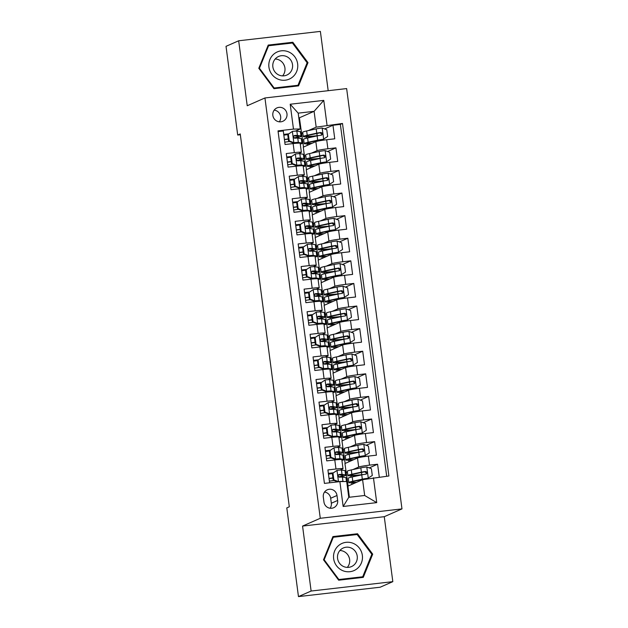 <?xml version="1.0" encoding="UTF-8"?>
<svg xmlns="http://www.w3.org/2000/svg" width="628" height="628" viewBox="0 0 628 628"><rect width="100%" height="100%" fill="white"/><g stroke="black" fill="none" stroke-linecap="round" stroke-linejoin="round"><path stroke-width="0.94" d="M272.842 115.403A7.308 7.096 66.3 0 0 282.851 121.282A7.308 7.096 66.3 0 0 286.972 113.778A7.308 7.096 66.3 0 0 276.964 107.898A7.308 7.096 66.3 0 0 272.842 115.403M279.311 121.832A7.308 7.096 66.3 0 0 274.177 110.136M328.185 90.699L320.374 31.4L238.671 40.781L226.025 46.339L237.698 135.036L240.336 134.737M401.975 508.9L346.64 88.579L264.938 97.96L320.28 518.281L401.975 508.9L384.265 516.687L302.563 526.068L311.119 591.034L392.822 581.661L384.265 516.687M392.822 581.661L380.168 587.219L298.465 596.6L311.119 591.034M278.102 131.55L283.283 130.954L285.073 144.511L293.135 143.584L294.32 152.628A9.137 0.636 -7.5 0 1 301.361 152.321A9.137 0.636 -7.5 0 1 301.126 152.502L298.379 153.711M294.32 152.628L286.258 153.554L288.048 167.111L296.11 166.184L297.295 175.22A9.137 0.636 -7.5 0 1 304.337 174.922A9.137 0.636 -7.5 0 1 304.101 175.102L301.354 176.311M297.295 175.22L289.233 176.146L291.023 189.711L299.085 188.785L300.27 197.82A9.137 0.636 -7.5 0 1 307.312 197.522A9.137 0.636 -7.5 0 1 307.076 197.694L304.329 198.903M300.27 197.82L292.208 198.746L293.998 212.303L302.06 211.377L303.245 220.42A9.137 0.636 -7.5 0 1 310.287 220.114A9.137 0.636 -7.5 0 1 310.051 220.295L307.304 221.503M303.245 220.42L295.184 221.346L296.973 234.903L305.035 233.977L306.221 243.02A9.137 0.636 -7.5 0 1 313.262 242.714A9.137 0.636 -7.5 0 1 313.027 242.895L310.279 244.104M306.221 243.02L298.159 243.939L299.949 257.504L308.003 256.577L309.196 265.613A9.137 0.636 -7.5 0 1 316.229 265.314A9.137 0.636 -7.5 0 1 316.002 265.495L313.254 266.696M309.196 265.613L301.134 266.539L302.924 280.096L310.978 279.177L312.171 288.213A9.137 0.636 -7.5 0 1 319.205 287.907A9.137 0.636 -7.5 0 1 318.977 288.087L316.229 289.296M312.171 288.213L304.109 289.139L305.899 302.696L313.953 301.77L315.146 310.813A9.137 0.636 -7.5 0 1 322.18 310.507A9.137 0.636 -7.5 0 1 321.952 310.687L319.205 311.896M315.146 310.813L307.084 311.739L308.874 325.296L316.928 324.37L318.121 333.405A9.137 0.636 -7.5 0 1 325.155 333.107A9.137 0.636 -7.5 0 1 324.927 333.287L322.18 334.496M318.121 333.405L310.059 334.332L311.849 347.896L319.903 346.97L321.096 356.005A9.137 0.636 -7.5 0 1 328.13 355.707A9.137 0.636 -7.5 0 1 327.902 355.88L325.155 357.089M321.096 356.005L313.034 356.932L314.824 370.489L322.878 369.562L324.072 378.606A9.137 0.636 -7.5 0 1 331.105 378.299A9.137 0.636 -7.5 0 1 330.877 378.48L328.13 379.689M324.072 378.606L316.01 379.532L317.799 393.089L325.854 392.162L327.047 401.206A9.137 0.636 -7.5 0 1 334.08 400.899A9.137 0.636 -7.5 0 1 333.853 401.08L331.105 402.289M327.047 401.206L318.985 402.124L320.775 415.689L328.829 414.763L330.022 423.798A9.137 0.636 -7.5 0 1 337.055 423.5A9.137 0.636 -7.5 0 1 336.828 423.68L334.08 424.881M330.022 423.798L321.96 424.724L323.75 438.281L331.804 437.363L332.997 446.398A9.137 0.636 -7.5 0 1 340.031 446.092A9.137 0.636 -7.5 0 1 339.803 446.273L337.055 447.481M332.997 446.398L324.935 447.324L326.725 460.881L334.779 459.955A9.137 0.636 -7.5 0 1 341.82 459.657L343.006 468.692A9.137 0.636 -7.5 0 1 342.778 468.873L340.031 470.082M379.288 477.099L377.593 464.218L369.233 467.891M348.124 486.033L344.937 463.527L357.489 458.008A9.137 0.636 -7.5 0 1 368.346 456.101L376.408 455.182L374.618 441.617L366.257 445.299M345.149 463.433L341.962 440.927L354.514 435.408A9.137 0.636 172.5 0 1 365.37 433.508L373.432 432.582L371.643 419.025L363.282 422.699M342.174 440.832L338.987 418.334L351.539 412.816A9.137 0.636 172.5 0 1 362.395 410.908L370.457 409.982L368.667 396.425L360.307 400.099M339.199 418.24L336.011 395.734L348.564 390.216A9.137 0.636 172.5 0 1 359.42 388.308L367.482 387.382L365.692 373.825L357.332 377.507M336.223 395.64L333.036 373.134L345.588 367.615A9.137 0.636 172.5 0 1 356.445 365.716L364.507 364.79L362.717 351.225L354.357 354.906M333.248 373.04L330.061 350.534L342.613 345.015A9.137 0.636 172.5 0 1 353.47 343.116L361.532 342.189L359.742 328.632L351.382 332.306M330.273 350.448L327.086 327.942L339.638 322.423A9.137 0.636 172.5 0 1 350.495 320.516L358.557 319.589L356.767 306.032L348.407 309.706M327.298 327.847L324.111 305.341L336.663 299.823A9.137 0.636 172.5 0 1 347.519 297.915L355.581 296.997L353.792 283.432L345.431 287.114M324.323 305.247L321.136 282.741L333.688 277.223A9.137 0.636 172.5 0 1 344.544 275.323L352.606 274.397L350.817 260.84L342.456 264.514M321.348 282.647L318.161 260.149L330.713 254.63A9.137 0.636 172.5 0 1 341.569 252.723L349.631 251.797L347.841 238.24L339.481 241.913M318.372 260.055L315.185 237.549L327.738 232.03A9.137 0.636 172.5 0 1 338.594 230.123L346.656 229.196L344.866 215.639L336.506 219.321M315.397 237.455L312.21 214.949L324.762 209.43A9.137 0.636 172.5 0 1 335.619 207.53L343.681 206.604L341.891 193.047L333.531 196.721M312.422 214.855L309.235 192.349L321.787 186.83A9.137 0.636 172.5 0 1 332.644 184.93L340.706 184.004L338.916 170.447L330.556 174.121M309.447 192.262L306.26 169.756L318.812 164.238A9.137 0.636 172.5 0 1 329.669 162.33L337.731 161.404L335.941 147.847L327.581 151.521M298.465 596.6L286.792 507.903L289.32 506.788L240.234 133.929L237.698 135.036M337.652 500.453L337.001 495.484A7.081 6.869 66.3 0 0 327.306 489.785A7.081 6.869 66.3 0 0 323.31 497.054L323.962 502.031A7.081 6.869 66.3 0 0 333.664 507.722A7.081 6.869 66.3 0 0 337.652 500.453L331.333 503.24L330.673 498.263A7.081 6.869 66.3 0 0 324.527 492.054M300.278 128.968L293.472 129.093L278.016 130.867L324.425 483.395L339.881 481.621L346.687 481.495L348.776 497.313L364.672 495.492L362.591 479.674L388.905 475.993L342.496 123.465L316.174 127.146L314.094 111.329L298.198 113.15L300.278 128.968L295.403 131.111M293.472 129.093L290.199 104.232L323.765 100.386L327.039 125.239M373.448 477.767L376.721 502.628L343.155 506.474L339.881 481.621M306.472 169.662L304.478 156.191L305.765 155.626M311.307 153.193L317.03 150.673A9.137 0.636 -7.5 0 1 327.887 148.773L335.941 147.847M304.478 156.191L303.285 147.156L315.837 141.638L317.03 150.673M307.453 178.792L308.74 178.226M314.283 175.793L320.005 173.273A9.137 0.636 -7.5 0 1 330.862 171.373L338.916 170.447M310.428 201.392L311.716 200.827M317.258 198.385L322.98 195.873A9.137 0.636 -7.5 0 1 333.837 193.966L341.891 193.047M313.403 223.992L314.691 223.427M320.233 220.985L325.956 218.473A9.137 0.636 -7.5 0 1 336.812 216.566L344.866 215.639M316.379 246.584L317.666 246.019M323.208 243.586L328.931 241.066A9.137 0.636 -7.5 0 1 339.787 239.166L347.841 238.24M319.354 269.184L320.641 268.619M326.183 266.186L331.906 263.666A9.137 0.636 -7.5 0 1 342.762 261.758L350.817 260.84M322.329 291.784L323.616 291.219M329.158 288.778L334.881 286.266A9.137 0.636 -7.5 0 1 345.738 284.358L353.792 283.432M325.304 314.377L326.591 313.812M332.134 311.378L337.856 308.858A9.137 0.636 -7.5 0 1 348.713 306.959L356.767 306.032M328.279 336.977L329.567 336.412M335.109 333.978L340.831 331.458A9.137 0.636 -7.5 0 1 351.688 329.559L359.742 328.632M331.254 359.577L332.542 359.012M338.084 356.571L343.806 354.059A9.137 0.636 -7.5 0 1 354.663 352.151L362.717 351.225M334.229 382.177L335.517 381.612M341.059 379.171L346.782 376.659A9.137 0.636 -7.5 0 1 357.638 374.751L365.692 373.825M337.205 404.77L338.492 404.204M344.034 401.771L349.757 399.251A9.137 0.636 -7.5 0 1 360.613 397.351L368.667 396.425M340.18 427.37L341.467 426.805M347.009 424.371L352.732 421.851A9.137 0.636 -7.5 0 1 363.588 419.944L371.643 419.025M343.155 449.97L344.442 449.405M349.984 446.963L355.707 444.451A9.137 0.636 -7.5 0 1 366.564 442.544L374.618 441.617M346.13 472.562L347.417 471.997M352.96 469.563L358.682 467.044A9.137 0.636 -7.5 0 1 369.539 465.144L377.593 464.218M386.691 476.244L340.368 124.399L332.966 125.247L324.605 128.928M315.837 141.638A9.137 0.636 172.5 0 1 326.693 139.73L334.755 138.812L332.966 125.247M329.606 482.799L327.91 469.925L335.972 468.998A9.137 0.636 -7.5 0 1 343.006 468.692M349.38 497.243L347.912 486.127L362.591 479.674M238.671 40.781L247.228 105.747L264.938 97.96M302.563 526.068L320.28 518.281M303.497 147.062L299.423 117.781L314.094 111.329L323.765 100.386M299.423 117.781L298.818 117.852M301.503 133.599L302.79 133.034M308.332 130.593L316.174 127.146M333.185 472.821L328.365 473.371M347.425 472.068L346.35 472.539M351.923 484.361L351.719 482.822M350.981 477.209L350.793 475.82M330.21 450.221L325.39 450.771M344.45 449.467L343.375 449.946M348.948 461.761L348.744 460.23M348.006 454.609L347.818 453.22M341.475 426.875L340.4 427.346M345.973 439.168L345.769 437.63M345.031 432.017L344.843 430.62M340.031 446.092L338.845 437.057A9.137 0.636 172.5 0 0 331.804 437.363M327.235 427.621L322.415 428.178M338.5 404.275L337.424 404.746M342.998 416.568L342.794 415.03M342.056 409.417L341.868 408.027M337.055 423.5L335.87 414.456A9.137 0.636 172.5 0 0 328.829 414.763M324.26 405.029L319.44 405.578M335.525 381.675L334.449 382.146M340.023 393.968L339.819 392.429M339.081 386.817L338.892 385.427M334.08 400.899L332.895 391.864A9.137 0.636 172.5 0 0 325.854 392.162M321.285 382.428L316.465 382.978M332.55 359.083L331.474 359.554M337.048 371.376L336.844 369.837M336.106 364.224L335.917 362.827M331.105 378.299L329.92 369.264A9.137 0.636 172.5 0 0 322.878 369.562M318.31 359.828L313.49 360.386M329.574 336.482L328.499 336.953M334.072 348.776L333.868 347.237M333.13 341.624L332.942 340.235M328.13 355.707L326.945 346.664A9.137 0.636 172.5 0 0 319.903 346.97M315.334 337.228L310.515 337.786M326.599 313.882L325.524 314.353M331.097 326.175L330.893 324.637M330.155 319.024L329.967 317.635M325.155 333.107L323.969 324.064A9.137 0.636 172.5 0 0 316.928 324.37M312.359 314.636L307.539 315.185M323.624 291.282L322.549 291.761M328.122 303.583L327.918 302.044M327.18 296.424L326.992 295.034M322.18 310.507L320.994 301.471A9.137 0.636 172.5 0 0 313.953 301.77M309.384 292.036L304.564 292.585M320.649 268.69L319.574 269.161M325.147 280.983L324.943 279.444M324.205 273.832L324.017 272.434M319.205 287.907L318.019 278.871A9.137 0.636 172.5 0 0 310.978 279.177M306.409 269.436L301.589 269.993M317.674 246.09L316.598 246.561M322.172 258.383L321.968 256.844M321.23 251.231L321.041 249.842M316.229 265.314L315.044 256.271A9.137 0.636 172.5 0 0 308.003 256.577M303.434 246.843L298.614 247.393M314.699 223.489L313.623 223.961M319.197 235.783L318.993 234.244M318.255 228.631L318.066 227.242M313.262 242.714L312.069 233.679A9.137 0.636 172.5 0 0 305.035 233.977M300.459 224.243L295.639 224.793M311.724 200.897L310.648 201.368M316.222 213.19L316.017 211.652M315.28 206.039L315.091 204.642M310.287 220.114L309.094 211.079A9.137 0.636 172.5 0 0 302.06 211.377M297.484 201.643L292.664 202.2M308.748 178.297L307.673 178.768M313.246 190.59L313.042 189.052M312.304 183.439L312.124 182.049M307.312 197.522L306.119 188.478A9.137 0.636 172.5 0 0 299.085 188.785M294.508 179.043L289.689 179.6M305.773 155.697L304.698 156.168M310.271 167.99L310.067 166.451M309.329 160.839L309.149 159.449M304.337 174.922L303.143 165.878A9.137 0.636 172.5 0 0 296.11 166.184M291.533 156.451L286.713 157M302.798 133.097L301.723 133.576M307.296 145.398L307.092 143.859M306.354 138.238L306.174 136.849M340.368 124.399L342.496 123.465M301.361 152.321L300.168 143.286A9.137 0.636 172.5 0 0 293.135 143.584M288.558 133.85L283.738 134.4M348.776 497.313L343.155 506.474M364.672 495.492L376.721 502.628M290.199 104.232L298.198 113.15M330.108 508.24A7.081 6.869 66.3 0 0 331.333 503.24M372.702 554.147L357.528 533.753L332.926 536.579L323.499 559.791L338.673 580.194L363.274 577.368L372.702 554.147L371.713 554.579M268.219 45.075L258.791 68.287L273.957 88.689L298.567 85.863L307.995 62.643L292.821 42.249L268.219 45.075M357.528 533.753L355.409 534.687L332.636 537.301M290.717 43.206L267.928 45.797M290.701 43.183L292.821 42.249M307.006 63.075L307.995 62.643M332.973 473.112L337.095 470.341L332.973 473.112L333.868 479.886L338.586 481.645A6.052 0.424 -7.5 0 1 342.959 481.378L344.018 481.543M338.586 481.645L338.194 481.817M346.758 481.99A17.482 1.217 -7.5 0 1 347.025 482.155A17.482 1.217 -7.5 0 1 346.805 482.39M337.095 470.341A6.052 0.424 -7.5 0 1 341.475 470.082L345.039 470.639A17.482 1.217 -7.5 0 1 345.541 470.859L346.106 475.153A17.482 1.217 172.5 0 0 345.604 474.933L342.04 474.375A6.052 0.424 172.5 0 0 339.253 474.478L338.908 474.564M332.345 473.575A14.507 1.013 -7.5 0 1 328.468 474.124M332.322 473.402L333.209 480.177L333.868 479.886M337.746 481.864L333.209 480.177M338.594 474.76L339.253 474.478C337.754 475.537 337.872 476.44 339.615 477.186A6.052 0.424 -7.5 0 1 342.393 477.084L345.965 477.649A17.482 1.217 -7.5 0 1 346.46 477.861L347.025 482.155M329.056 478.622A17.482 1.217 172.5 0 0 332.934 478.081M339.002 477.084A17.482 1.217 172.5 0 0 346.106 475.153M329.386 481.127A14.507 1.013 172.5 0 0 333.986 480.467M338.563 474.792L342.747 475.357A14.507 1.013 -7.5 0 1 343.155 475.537A14.507 1.013 -7.5 0 1 338.673 476.872M332.911 477.869A14.507 1.013 -7.5 0 1 329.033 478.418M356.704 482.257A14.507 1.013 172.5 0 1 351.743 482.147A14.507 1.013 172.5 0 1 355.048 481.056L367.513 478.536L372.294 475.482L371.399 468.7L366.681 466.949A6.052 0.424 172.5 0 0 360.825 467.86L351.288 469.925A17.482 1.217 172.5 0 0 347.315 471.236L347.881 475.529A17.482 1.217 172.5 0 0 361.069 474.98L361.343 474.956M368.173 478.246A6.052 0.424 172.5 0 0 362.317 479.156L352.779 481.221A17.482 1.217 172.5 0 0 348.799 482.54A17.482 1.217 172.5 0 0 355.974 482.579M361.477 472.46L361.775 474.69A7.198 0.502 -7.5 0 1 363.8 474.485M348.799 482.54L348.234 478.246A17.482 1.217 -7.5 0 1 352.214 476.927L361.752 474.862A6.052 0.424 -7.5 0 1 365.889 474.171C367.553 473.033 367.435 472.13 365.535 471.455A6.052 0.424 172.5 0 0 361.39 472.154L351.853 474.219A17.482 1.217 172.5 0 0 347.881 475.529M361.775 474.69A14.507 1.013 -7.5 0 1 350.824 475.145A14.507 1.013 -7.5 0 1 354.121 474.054L364.805 471.777L366.43 473.292M365.889 474.171L366.289 474.054M333.649 558.661A14.852 14.413 66.3 0 0 349.929 571.7A14.852 14.413 66.3 0 0 362.348 555.364A14.852 14.413 66.3 0 0 346.067 542.325A14.852 14.413 66.3 0 0 333.649 558.661M337.574 558.41A10.166 9.867 66.3 0 0 351.492 566.589A10.166 9.867 66.3 0 0 357.23 556.149A10.166 9.867 66.3 0 0 343.304 547.969A10.166 9.867 66.3 0 0 337.574 558.41M339.889 550.505A10.166 9.867 -113.7 0 1 347.315 567.39M357.136 534.514L371.839 554.281L362.701 576.779L338.861 579.511L324.158 559.752L333.295 537.254L357.136 534.514M360.684 577.666L362.701 576.779M338.335 579.746L338.861 579.511M323.632 559.98L324.158 559.752M332.51 537.599L333.295 537.254M347.967 555.066A14.279 13.855 -113.7 0 1 349.411 558.355M283.259 63.561A14.279 13.855 -113.7 0 1 284.704 66.851M277.788 79.057A14.852 14.413 66.3 0 0 296.691 71.427A14.852 14.413 66.3 0 0 288.794 51.967A14.852 14.413 66.3 0 0 269.891 59.597A14.852 14.413 66.3 0 0 277.788 79.057M278.926 75.046A10.166 9.867 66.3 0 0 292.609 65.814A10.166 9.867 66.3 0 0 278.596 56.465A10.166 9.867 66.3 0 0 278.926 75.046M275.182 59.001A10.166 9.867 -113.7 0 1 282.608 75.886M268.588 45.75L292.428 43.01L307.131 62.776L297.994 85.275L274.153 88.006L259.45 68.248L268.588 45.75L267.803 46.095M295.976 86.162L297.994 85.275M273.627 88.242L274.153 88.006M258.924 68.476L259.45 68.248M330.006 450.512L334.12 447.748L330.006 450.512L330.893 457.294L335.611 459.044A6.052 0.424 -7.5 0 1 339.991 458.778L343.555 459.343A17.482 1.217 -7.5 0 1 344.05 459.555A17.482 1.217 -7.5 0 1 341.922 460.434M335.611 459.044L339.293 459.547M334.12 447.748A6.052 0.424 -7.5 0 1 338.5 447.481L342.064 448.047A17.482 1.217 -7.5 0 1 342.566 448.259L343.131 452.553A17.482 1.217 172.5 0 0 342.629 452.341L339.065 451.775A6.052 0.424 172.5 0 0 336.278 451.877L335.933 451.964M329.37 450.975A14.507 1.013 -7.5 0 1 325.492 451.524M329.347 450.802L330.234 457.577L330.893 457.294M334.952 459.335L330.234 457.577M335.619 452.168L336.278 451.877C334.779 452.937 334.897 453.84 336.639 454.586A6.052 0.424 -7.5 0 1 339.418 454.491L342.99 455.049A17.482 1.217 -7.5 0 1 343.485 455.261L344.05 459.555M326.081 456.022A17.482 1.217 172.5 0 0 329.959 455.481M336.027 454.484A17.482 1.217 172.5 0 0 343.131 452.553M326.411 458.526A14.507 1.013 172.5 0 0 331.011 457.867M335.588 452.191L339.772 452.764A14.507 1.013 -7.5 0 1 340.18 452.937A14.507 1.013 -7.5 0 1 335.697 454.28M329.936 455.269A14.507 1.013 -7.5 0 1 326.058 455.818M327.031 427.911L331.144 425.148L327.031 427.911L327.918 434.694L332.636 436.444A6.052 0.424 -7.5 0 1 337.016 436.185L340.58 436.743A17.482 1.217 -7.5 0 1 341.075 436.962A17.482 1.217 -7.5 0 1 338.947 437.842M332.636 436.444L336.318 436.947M331.144 425.148A6.052 0.424 -7.5 0 1 335.525 424.881L339.089 425.446A17.482 1.217 -7.5 0 1 339.591 425.658L340.156 429.952A17.482 1.217 172.5 0 0 339.654 429.74L336.09 429.175A6.052 0.424 172.5 0 0 333.303 429.277L332.958 429.371M326.395 428.375A14.507 1.013 -7.5 0 1 322.517 428.924M326.372 428.202L327.259 434.984L327.918 434.694M331.976 436.735L327.259 434.984M332.644 429.568L333.303 429.277C331.804 430.337 331.922 431.24 333.664 431.993A6.052 0.424 -7.5 0 1 336.451 431.891L340.015 432.449A17.482 1.217 -7.5 0 1 340.509 432.668L341.075 436.962M323.106 433.422A17.482 1.217 172.5 0 0 326.984 432.88M333.052 431.883A17.482 1.217 172.5 0 0 340.156 429.952M323.436 435.934A14.507 1.013 172.5 0 0 328.036 435.267M332.612 429.599L336.796 430.164A14.507 1.013 -7.5 0 1 337.205 430.345A14.507 1.013 -7.5 0 1 332.722 431.679M326.96 432.668A14.507 1.013 -7.5 0 1 323.082 433.218M324.056 405.319L328.169 402.548L324.056 405.319L324.943 412.094L329.661 413.852A6.052 0.424 -7.5 0 1 334.041 413.585L337.605 414.15A17.482 1.217 -7.5 0 1 338.099 414.362A17.482 1.217 -7.5 0 1 335.972 415.241M329.661 413.852L333.342 414.354M328.169 402.548A6.052 0.424 -7.5 0 1 332.55 402.289L336.113 402.846A17.482 1.217 -7.5 0 1 336.616 403.066L337.181 407.36A17.482 1.217 172.5 0 0 336.679 407.14L333.115 406.583A6.052 0.424 172.5 0 0 330.328 406.677L329.983 406.771M323.42 405.774A14.507 1.013 -7.5 0 1 319.542 406.332M323.396 405.602L324.284 412.384L324.943 412.094M329.001 414.135L324.284 412.384M329.669 406.968L330.328 406.677C328.829 407.745 328.946 408.647 330.689 409.393A6.052 0.424 -7.5 0 1 333.476 409.291L337.04 409.856A17.482 1.217 -7.5 0 1 337.534 410.068L338.099 414.362M320.131 410.83A17.482 1.217 172.5 0 0 324.009 410.28M330.077 409.291A17.482 1.217 172.5 0 0 337.181 407.36M320.461 413.334A14.507 1.013 172.5 0 0 325.061 412.675M329.637 406.999L333.821 407.564A14.507 1.013 -7.5 0 1 334.229 407.745A14.507 1.013 -7.5 0 1 329.747 409.079M323.985 410.068A14.507 1.013 -7.5 0 1 320.107 410.626M321.081 382.719L325.194 379.948L321.081 382.719L321.968 389.493L326.686 391.252A6.052 0.424 -7.5 0 1 331.066 390.985L334.63 391.55A17.482 1.217 -7.5 0 1 335.124 391.762A17.482 1.217 -7.5 0 1 332.997 392.641M326.686 391.252L330.367 391.754M325.194 379.948A6.052 0.424 -7.5 0 1 329.574 379.689L333.138 380.246A17.482 1.217 -7.5 0 1 333.641 380.466L334.206 384.76A17.482 1.217 172.5 0 0 333.704 384.54L330.14 383.983A6.052 0.424 172.5 0 0 327.353 384.085L327.007 384.171M320.445 383.182A14.507 1.013 -7.5 0 1 316.567 383.732M320.421 383.009L321.308 389.784L321.968 389.493M326.026 391.542L321.308 389.784M326.693 384.375L327.353 384.085C325.854 385.145 325.971 386.047 327.714 386.793A6.052 0.424 -7.5 0 1 330.501 386.691L334.065 387.256A17.482 1.217 -7.5 0 1 334.559 387.468L335.124 391.762M317.156 388.23A17.482 1.217 172.5 0 0 321.034 387.688M327.102 386.691A17.482 1.217 172.5 0 0 334.206 384.76M317.485 390.734A14.507 1.013 172.5 0 0 322.086 390.074M326.662 384.399L330.846 384.964A14.507 1.013 -7.5 0 1 331.254 385.145A14.507 1.013 -7.5 0 1 326.772 386.479M321.01 387.476A14.507 1.013 -7.5 0 1 317.132 388.026M353.729 459.665A14.507 1.013 172.5 0 1 348.768 459.555A14.507 1.013 172.5 0 1 352.072 458.464L364.538 455.936L369.319 452.882L368.424 446.1L363.706 444.349A6.052 0.424 172.5 0 0 357.85 445.26L348.312 447.324A17.482 1.217 172.5 0 0 344.34 448.643L344.905 452.937A17.482 1.217 172.5 0 0 358.093 452.388L358.368 452.356M365.198 455.645A6.052 0.424 172.5 0 0 359.342 456.556L349.804 458.628A17.482 1.217 172.5 0 0 345.824 459.939A17.482 1.217 172.5 0 0 352.999 459.979M358.502 449.86L358.8 452.089A7.198 0.502 -7.5 0 1 360.825 451.885M345.824 459.939L345.259 455.645A17.482 1.217 -7.5 0 1 349.239 454.334L358.776 452.27A6.052 0.424 -7.5 0 1 362.913 451.571C364.578 450.433 364.46 449.53 362.56 448.863A6.052 0.424 172.5 0 0 358.415 449.554L348.878 451.618A17.482 1.217 172.5 0 0 344.905 452.937M358.8 452.089A14.507 1.013 -7.5 0 1 347.849 452.545A14.507 1.013 -7.5 0 1 351.146 451.454L361.83 449.177L363.455 450.692M362.913 451.571L363.314 451.461M350.754 437.064A14.507 1.013 172.5 0 1 345.793 436.955A14.507 1.013 172.5 0 1 349.097 435.863L361.563 433.336L366.344 430.282L365.449 423.5L360.731 421.749A6.052 0.424 172.5 0 0 354.875 422.66L345.337 424.732A17.482 1.217 172.5 0 0 341.365 426.043L341.93 430.337A17.482 1.217 172.5 0 0 355.118 429.788L355.393 429.756M362.223 433.053A6.052 0.424 172.5 0 0 356.366 433.964L346.829 436.028A17.482 1.217 172.5 0 0 342.849 437.339A17.482 1.217 172.5 0 0 350.024 437.386M355.526 427.268L355.825 429.489A7.198 0.502 -7.5 0 1 357.85 429.285M342.849 437.339L342.284 433.045A17.482 1.217 -7.5 0 1 346.264 431.734L355.801 429.67A6.052 0.424 -7.5 0 1 359.938 428.971C361.602 427.841 361.485 426.938 359.585 426.263A6.052 0.424 172.5 0 0 355.44 426.954L345.902 429.018A17.482 1.217 172.5 0 0 341.93 430.337M355.825 429.489A14.507 1.013 -7.5 0 1 344.874 429.945A14.507 1.013 -7.5 0 1 348.171 428.861L358.855 426.585L360.48 428.092M359.938 428.971L360.339 428.861M347.779 414.464A14.507 1.013 172.5 0 1 342.817 414.354A14.507 1.013 172.5 0 1 346.122 413.263L358.588 410.743L363.369 407.682L362.474 400.907L357.756 399.149A6.052 0.424 172.5 0 0 351.9 400.067L342.362 402.132A17.482 1.217 172.5 0 0 338.39 403.443L338.955 407.737A17.482 1.217 172.5 0 0 352.143 407.187L352.418 407.156M359.247 410.453A6.052 0.424 172.5 0 0 353.391 411.364L343.854 413.428A17.482 1.217 172.5 0 0 339.874 414.747A17.482 1.217 172.5 0 0 347.049 414.786M352.551 404.668L352.85 406.897A7.198 0.502 -7.5 0 1 354.875 406.693M339.874 414.747L339.308 410.453A17.482 1.217 -7.5 0 1 343.288 409.134L352.826 407.07A6.052 0.424 -7.5 0 1 356.963 406.379C358.627 405.241 358.51 404.338 356.61 403.663A6.052 0.424 172.5 0 0 352.465 404.361L342.927 406.426A17.482 1.217 172.5 0 0 338.955 407.737M352.85 406.897A14.507 1.013 -7.5 0 1 341.899 407.352A14.507 1.013 -7.5 0 1 345.196 406.261L355.88 403.985L357.505 405.492M356.963 406.379L357.363 406.261M344.803 391.864A14.507 1.013 172.5 0 1 339.842 391.754A14.507 1.013 172.5 0 1 343.147 390.671L355.613 388.143L360.394 385.09L359.499 378.307L354.781 376.557A6.052 0.424 172.5 0 0 348.925 377.467L339.387 379.532A17.482 1.217 172.5 0 0 335.415 380.843L335.98 385.137A17.482 1.217 172.5 0 0 349.168 384.587L349.443 384.564M356.272 387.853A6.052 0.424 172.5 0 0 350.416 388.763L340.878 390.828A17.482 1.217 172.5 0 0 336.898 392.147A17.482 1.217 172.5 0 0 344.073 392.186M349.576 382.067L349.875 384.297A7.198 0.502 -7.5 0 1 351.9 384.093M336.898 392.147L336.333 387.853A17.482 1.217 -7.5 0 1 340.313 386.542L349.851 384.469A6.052 0.424 -7.5 0 1 353.988 383.779C355.652 382.64 355.534 381.738 353.635 381.063A6.052 0.424 172.5 0 0 349.49 381.761L339.952 383.826A17.482 1.217 172.5 0 0 335.98 385.137M349.875 384.297A14.507 1.013 -7.5 0 1 338.924 384.752A14.507 1.013 -7.5 0 1 342.221 383.661L352.905 381.384L354.53 382.899M353.988 383.779L354.388 383.669M318.106 360.119L322.219 357.356L318.106 360.119L318.993 366.901L323.71 368.652A6.052 0.424 -7.5 0 1 328.091 368.393L331.655 368.95A17.482 1.217 -7.5 0 1 332.149 369.17A17.482 1.217 -7.5 0 1 330.022 370.049M323.71 368.652L327.392 369.154M322.219 357.356A6.052 0.424 -7.5 0 1 326.599 357.089L330.163 357.654A17.482 1.217 -7.5 0 1 330.666 357.866L331.231 362.16A17.482 1.217 172.5 0 0 330.728 361.948L327.164 361.383A6.052 0.424 172.5 0 0 324.378 361.485L324.032 361.571M317.47 360.582A14.507 1.013 -7.5 0 1 313.592 361.131M317.446 360.409L318.333 367.192L318.993 366.901M323.051 368.942L318.333 367.192M323.718 361.775L324.378 361.485C322.878 362.544 322.996 363.447 324.739 364.193A6.052 0.424 -7.5 0 1 327.526 364.099L331.089 364.656A17.482 1.217 -7.5 0 1 331.584 364.876L332.149 369.17M314.181 365.629A17.482 1.217 172.5 0 0 318.058 365.088M324.127 364.091A17.482 1.217 172.5 0 0 331.231 362.16M314.51 368.141A14.507 1.013 172.5 0 0 319.11 367.474M323.687 361.806L327.871 362.372A14.507 1.013 -7.5 0 1 328.279 362.552A14.507 1.013 -7.5 0 1 323.797 363.887M318.035 364.876A14.507 1.013 -7.5 0 1 314.157 365.425M341.828 369.272A14.507 1.013 172.5 0 1 336.867 369.162A14.507 1.013 172.5 0 1 340.172 368.071L352.638 365.543L357.418 362.489L356.523 355.707L351.806 353.957A6.052 0.424 172.5 0 0 345.95 354.867L336.412 356.932A17.482 1.217 172.5 0 0 332.44 358.25L333.005 362.544A17.482 1.217 172.5 0 0 346.193 361.995L346.468 361.964M353.297 365.253A6.052 0.424 172.5 0 0 347.441 366.171L337.903 368.236A17.482 1.217 172.5 0 0 333.923 369.547A17.482 1.217 172.5 0 0 341.098 369.586M346.601 359.467L346.899 361.697A7.198 0.502 -7.5 0 1 348.925 361.493M333.923 369.547L333.358 365.253A17.482 1.217 -7.5 0 1 337.338 363.942L346.876 361.877A6.052 0.424 -7.5 0 1 351.013 361.179C352.677 360.048 352.559 359.137 350.659 358.47A6.052 0.424 172.5 0 0 346.515 359.161L336.977 361.226A17.482 1.217 172.5 0 0 333.005 362.544M346.899 361.697A14.507 1.013 -7.5 0 1 335.949 362.152A14.507 1.013 -7.5 0 1 339.246 361.061L349.929 358.792L351.554 360.299M351.013 361.179L351.413 361.069M315.13 337.519L319.244 334.755L315.13 337.519L316.017 344.301L320.735 346.052A6.052 0.424 -7.5 0 1 325.116 345.793L328.68 346.35A17.482 1.217 -7.5 0 1 329.174 346.57A17.482 1.217 -7.5 0 1 327.047 347.449M320.735 346.052L324.417 346.554M319.244 334.755A6.052 0.424 -7.5 0 1 323.624 334.496L327.188 335.054A17.482 1.217 -7.5 0 1 327.69 335.274L328.256 339.56A17.482 1.217 172.5 0 0 327.753 339.348L324.189 338.782A6.052 0.424 172.5 0 0 321.403 338.885L321.057 338.979M314.495 337.982A14.507 1.013 -7.5 0 1 310.617 338.531M314.471 337.809L315.358 344.591L316.017 344.301M320.076 346.342L315.358 344.591M320.743 339.175L321.403 338.885C319.903 339.944 320.021 340.855 321.764 341.601A6.052 0.424 -7.5 0 1 324.55 341.499L328.114 342.056A17.482 1.217 -7.5 0 1 328.609 342.276L329.174 346.57M311.205 343.037A17.482 1.217 172.5 0 0 315.083 342.488M321.151 341.491A17.482 1.217 172.5 0 0 328.256 339.56M311.535 345.541A14.507 1.013 172.5 0 0 316.135 344.882M320.712 339.206L324.896 339.772A14.507 1.013 -7.5 0 1 325.304 339.952A14.507 1.013 -7.5 0 1 320.822 341.287M315.06 342.276A14.507 1.013 -7.5 0 1 311.182 342.825M338.853 346.672A14.507 1.013 172.5 0 1 333.892 346.562A14.507 1.013 172.5 0 1 337.197 345.471L349.663 342.951L354.443 339.889L353.548 333.115L348.83 331.356A6.052 0.424 172.5 0 0 342.974 332.275L333.437 334.339A17.482 1.217 172.5 0 0 329.464 335.65L330.03 339.944A17.482 1.217 172.5 0 0 343.218 339.395L343.492 339.363M350.322 342.66A6.052 0.424 172.5 0 0 344.466 343.571L334.928 345.636A17.482 1.217 172.5 0 0 330.948 346.946A17.482 1.217 172.5 0 0 338.123 346.994M343.626 336.875L343.924 339.104A7.198 0.502 -7.5 0 1 345.95 338.892M330.948 346.946L330.383 342.653A17.482 1.217 -7.5 0 1 334.363 341.342L343.901 339.277A6.052 0.424 -7.5 0 1 348.038 338.578C349.702 337.448 349.584 336.545 347.684 335.87A6.052 0.424 172.5 0 0 343.54 336.561L334.002 338.633A17.482 1.217 172.5 0 0 330.03 339.944M343.924 339.104A14.507 1.013 -7.5 0 1 332.973 339.56A14.507 1.013 -7.5 0 1 336.27 338.468L346.954 336.192L348.579 337.699M348.038 338.578L348.438 338.468M312.155 314.926L316.269 312.155L312.155 314.926L313.042 321.701L317.76 323.459A6.052 0.424 -7.5 0 1 322.14 323.192L325.704 323.758A17.482 1.217 -7.5 0 1 326.199 323.969A17.482 1.217 -7.5 0 1 324.072 324.849M317.76 323.459L321.442 323.962M316.269 312.155A6.052 0.424 -7.5 0 1 320.649 311.896L324.213 312.454A17.482 1.217 -7.5 0 1 324.715 312.673L325.28 316.967A17.482 1.217 172.5 0 0 324.778 316.748L321.214 316.19A6.052 0.424 172.5 0 0 318.427 316.292L318.082 316.379M311.519 315.389A14.507 1.013 -7.5 0 1 307.642 315.939M311.496 315.217L312.383 321.991L313.042 321.701M317.101 323.75L312.383 321.991M317.768 316.575L318.427 316.292C316.928 317.352 317.046 318.255 318.789 319A6.052 0.424 -7.5 0 1 321.575 318.898L325.139 319.464A17.482 1.217 -7.5 0 1 325.634 319.676L326.199 323.969M308.23 320.437A17.482 1.217 172.5 0 0 312.108 319.895M318.176 318.898A17.482 1.217 172.5 0 0 325.28 316.967M308.56 322.941A14.507 1.013 172.5 0 0 313.16 322.282M317.737 316.606L321.921 317.171A14.507 1.013 -7.5 0 1 322.337 317.352A14.507 1.013 -7.5 0 1 317.846 318.686M312.085 319.683A14.507 1.013 -7.5 0 1 308.207 320.233M335.878 324.072A14.507 1.013 172.5 0 1 330.917 323.962A14.507 1.013 172.5 0 1 334.222 322.871L346.687 320.351L351.468 317.297L350.573 310.515L345.855 308.764A6.052 0.424 172.5 0 0 339.999 309.675L330.461 311.739A17.482 1.217 172.5 0 0 326.489 313.05L327.055 317.344A17.482 1.217 172.5 0 0 340.243 316.795L340.517 316.771M347.347 320.06A6.052 0.424 172.5 0 0 341.491 320.971L331.953 323.035A17.482 1.217 172.5 0 0 327.973 324.354A17.482 1.217 172.5 0 0 335.148 324.393M340.651 314.275L340.949 316.504A7.198 0.502 -7.5 0 1 342.974 316.3M327.973 324.354L327.408 320.06A17.482 1.217 -7.5 0 1 331.388 318.741L340.925 316.677A6.052 0.424 -7.5 0 1 345.062 315.986C346.727 314.848 346.609 313.945 344.709 313.27A6.052 0.424 172.5 0 0 340.564 313.969L331.027 316.033A17.482 1.217 172.5 0 0 327.055 317.344M340.949 316.504A14.507 1.013 -7.5 0 1 329.998 316.959A14.507 1.013 -7.5 0 1 333.295 315.868L343.979 313.592L345.604 315.107M345.062 315.986L345.463 315.876M309.18 292.326L313.294 289.563L309.18 292.326L310.067 299.109L314.785 300.859A6.052 0.424 -7.5 0 1 319.165 300.592L322.729 301.157A17.482 1.217 -7.5 0 1 323.224 301.369A17.482 1.217 -7.5 0 1 321.096 302.249M314.785 300.859L318.467 301.361M313.294 289.563A6.052 0.424 -7.5 0 1 317.674 289.296L321.238 289.861A17.482 1.217 -7.5 0 1 321.74 290.073L322.305 294.367A17.482 1.217 172.5 0 0 321.803 294.155L318.239 293.59A6.052 0.424 172.5 0 0 315.452 293.692L315.107 293.778M308.544 292.789A14.507 1.013 -7.5 0 1 304.666 293.339M308.521 292.617L309.408 299.391L310.067 299.109M314.126 301.15L309.408 299.391M314.793 293.983L315.452 293.692C313.953 294.752 314.071 295.655 315.813 296.4A6.052 0.424 -7.5 0 1 318.6 296.306L322.164 296.863A17.482 1.217 -7.5 0 1 322.659 297.083L323.224 301.369M305.255 297.837A17.482 1.217 172.5 0 0 309.133 297.295M315.201 296.298A17.482 1.217 172.5 0 0 322.305 294.367M305.585 300.341A14.507 1.013 172.5 0 0 310.185 299.682M314.761 294.006L318.946 294.579A14.507 1.013 -7.5 0 1 319.362 294.752A14.507 1.013 -7.5 0 1 314.871 296.094M309.109 297.083A14.507 1.013 -7.5 0 1 305.232 297.633M332.903 301.479A14.507 1.013 172.5 0 1 327.942 301.369A14.507 1.013 172.5 0 1 331.246 300.278L343.712 297.751L348.493 294.697L347.598 287.914L342.88 286.164A6.052 0.424 172.5 0 0 337.024 287.075L327.486 289.139A17.482 1.217 172.5 0 0 323.514 290.458L324.079 294.752A17.482 1.217 172.5 0 0 337.267 294.202L337.542 294.171M344.372 297.46A6.052 0.424 172.5 0 0 338.516 298.371L328.978 300.443A17.482 1.217 172.5 0 0 324.998 301.754A17.482 1.217 172.5 0 0 332.173 301.793M337.676 291.675L337.974 293.904A7.198 0.502 -7.5 0 1 339.999 293.7M324.998 301.754L324.433 297.46A17.482 1.217 -7.5 0 1 328.413 296.149L337.95 294.085A6.052 0.424 -7.5 0 1 342.087 293.386C343.752 292.256 343.634 291.345 341.734 290.678A6.052 0.424 172.5 0 0 337.589 291.368L328.051 293.433A17.482 1.217 172.5 0 0 324.079 294.752M337.974 293.904A14.507 1.013 -7.5 0 1 327.023 294.359A14.507 1.013 -7.5 0 1 330.32 293.268L341.004 290.992L342.629 292.507M342.087 293.386L342.488 293.276M306.205 269.726L310.318 266.963L306.205 269.726L307.092 276.508L311.81 278.259A6.052 0.424 -7.5 0 1 316.19 278L319.754 278.557A17.482 1.217 -7.5 0 1 320.249 278.777A17.482 1.217 -7.5 0 1 318.121 279.656M311.81 278.259L315.491 278.761M310.318 266.963A6.052 0.424 -7.5 0 1 314.699 266.696L318.263 267.261A17.482 1.217 -7.5 0 1 318.765 267.473L319.33 271.767A17.482 1.217 172.5 0 0 318.828 271.555L315.264 270.99A6.052 0.424 172.5 0 0 312.477 271.092L312.132 271.186M305.569 270.189A14.507 1.013 -7.5 0 1 301.691 270.739M305.546 270.016L306.433 276.799L307.092 276.508M311.15 278.549L306.433 276.799M311.818 271.382L312.477 271.092C310.978 272.152 311.096 273.054 312.838 273.808A6.052 0.424 -7.5 0 1 315.625 273.706L319.189 274.263A17.482 1.217 -7.5 0 1 319.683 274.483L320.249 278.777M302.28 275.237A17.482 1.217 172.5 0 0 306.158 274.695M312.226 273.698A17.482 1.217 172.5 0 0 319.33 271.767M302.61 277.749A14.507 1.013 172.5 0 0 307.21 277.081M311.786 271.414L315.97 271.979A14.507 1.013 -7.5 0 1 316.386 272.159A14.507 1.013 -7.5 0 1 311.896 273.494M306.134 274.483A14.507 1.013 -7.5 0 1 302.256 275.033M329.928 278.879A14.507 1.013 172.5 0 1 324.966 278.769A14.507 1.013 172.5 0 1 328.271 277.678L340.737 275.15L345.518 272.097L344.623 265.314L339.913 263.564A6.052 0.424 172.5 0 0 334.049 264.474L324.511 266.547A17.482 1.217 172.5 0 0 320.539 267.858L321.104 272.152A17.482 1.217 172.5 0 0 334.292 271.602L334.567 271.571M341.397 274.868A6.052 0.424 172.5 0 0 335.54 275.778L326.003 277.843A17.482 1.217 172.5 0 0 322.023 279.154A17.482 1.217 172.5 0 0 329.198 279.201M334.7 269.082L334.999 271.304A7.198 0.502 -7.5 0 1 337.024 271.1M322.023 279.154L321.458 274.86A17.482 1.217 -7.5 0 1 325.437 273.549L334.975 271.484A6.052 0.424 -7.5 0 1 339.112 270.786C340.776 269.655 340.659 268.753 338.759 268.077A6.052 0.424 172.5 0 0 334.614 268.768L325.076 270.841A17.482 1.217 172.5 0 0 321.104 272.152M334.999 271.304A14.507 1.013 -7.5 0 1 324.048 271.759A14.507 1.013 -7.5 0 1 327.345 270.676L338.029 268.399L339.654 269.907M339.112 270.786L339.512 270.676M303.23 247.134L307.343 244.363L303.23 247.134L304.117 253.908L308.835 255.667A6.052 0.424 -7.5 0 1 313.215 255.4L316.779 255.965A17.482 1.217 -7.5 0 1 317.273 256.177A17.482 1.217 -7.5 0 1 315.146 257.056M308.835 255.667L312.516 256.169M307.343 244.363A6.052 0.424 -7.5 0 1 311.724 244.104L315.287 244.661A17.482 1.217 -7.5 0 1 315.79 244.881L316.355 249.175A17.482 1.217 172.5 0 0 315.853 248.955L312.289 248.398A6.052 0.424 172.5 0 0 309.502 248.492L309.157 248.586M302.594 247.597A14.507 1.013 -7.5 0 1 298.716 248.146M302.57 247.416L303.457 254.199L304.117 253.908M308.175 255.949L303.457 254.199M308.843 248.782L309.502 248.492C308.003 249.559 308.12 250.462 309.863 251.208A6.052 0.424 -7.5 0 1 312.65 251.106L316.214 251.671A17.482 1.217 -7.5 0 1 316.708 251.883L317.273 256.177M299.305 252.644A17.482 1.217 172.5 0 0 303.183 252.095M309.251 251.106A17.482 1.217 172.5 0 0 316.355 249.175M299.635 255.149A14.507 1.013 172.5 0 0 304.235 254.489M308.811 248.814L312.995 249.379A14.507 1.013 -7.5 0 1 313.411 249.559A14.507 1.013 -7.5 0 1 308.921 250.894M303.159 251.883A14.507 1.013 -7.5 0 1 299.281 252.44M326.952 256.279A14.507 1.013 172.5 0 1 321.991 256.169A14.507 1.013 172.5 0 1 325.296 255.078L337.762 252.558L342.543 249.497L341.648 242.722L336.938 240.964A6.052 0.424 172.5 0 0 331.074 241.882L321.536 243.947A17.482 1.217 172.5 0 0 317.564 245.258L318.129 249.552A17.482 1.217 172.5 0 0 331.317 249.002L331.592 248.971M338.421 252.268A6.052 0.424 172.5 0 0 332.565 253.178L323.028 255.243A17.482 1.217 172.5 0 0 319.048 256.562A17.482 1.217 172.5 0 0 326.222 256.601M331.725 246.482L332.024 248.712A7.198 0.502 -7.5 0 1 334.049 248.507M319.048 256.562L318.482 252.268A17.482 1.217 -7.5 0 1 322.462 250.949L332 248.884A6.052 0.424 -7.5 0 1 336.137 248.193C337.801 247.055 337.683 246.152 335.784 245.477A6.052 0.424 172.5 0 0 331.647 246.176L322.101 248.241A17.482 1.217 172.5 0 0 318.129 249.552M332.024 248.712A14.507 1.013 -7.5 0 1 321.073 249.167A14.507 1.013 -7.5 0 1 324.37 248.076L335.054 245.799L336.679 247.306M336.137 248.193L336.537 248.076M300.255 224.534L304.368 221.763L300.255 224.534L301.142 231.316L305.86 233.066A6.052 0.424 -7.5 0 1 310.24 232.8L313.804 233.365A17.482 1.217 -7.5 0 1 314.298 233.577A17.482 1.217 -7.5 0 1 312.171 234.456M305.86 233.066L309.541 233.569M304.368 221.763A6.052 0.424 -7.5 0 1 308.748 221.503L312.312 222.069A17.482 1.217 -7.5 0 1 312.815 222.281L313.38 226.575A17.482 1.217 172.5 0 0 312.877 226.355L309.314 225.797A6.052 0.424 172.5 0 0 306.527 225.899L306.181 225.986M299.619 224.997A14.507 1.013 -7.5 0 1 295.741 225.546M299.595 224.824L300.482 231.599L301.142 231.316M305.2 233.357L300.482 231.599M305.867 226.19L306.527 225.899C305.027 226.959 305.145 227.862 306.888 228.608A6.052 0.424 -7.5 0 1 309.675 228.506L313.239 229.071A17.482 1.217 -7.5 0 1 313.733 229.283L314.298 233.577M296.33 230.044A17.482 1.217 172.5 0 0 300.208 229.503M306.276 228.506A17.482 1.217 172.5 0 0 313.38 226.575M296.659 232.548A14.507 1.013 172.5 0 0 301.259 231.889M305.836 226.213L310.02 226.786A14.507 1.013 -7.5 0 1 310.436 226.959A14.507 1.013 -7.5 0 1 305.946 228.294M300.184 229.291A14.507 1.013 -7.5 0 1 296.306 229.84M323.977 233.679A14.507 1.013 172.5 0 1 319.016 233.569A14.507 1.013 172.5 0 1 322.321 232.486L334.787 229.958L339.567 226.904L338.673 220.122L333.963 218.371A6.052 0.424 172.5 0 0 328.106 219.282L318.561 221.346A17.482 1.217 172.5 0 0 314.589 222.657L315.154 226.951A17.482 1.217 172.5 0 0 328.342 226.41L328.617 226.378M335.446 229.667A6.052 0.424 172.5 0 0 329.59 230.578L320.052 232.643A17.482 1.217 172.5 0 0 316.072 233.961A17.482 1.217 172.5 0 0 323.247 234.001M328.758 223.882L329.048 226.111A7.198 0.502 -7.5 0 1 331.074 225.907M316.072 233.961L315.507 229.667A17.482 1.217 -7.5 0 1 319.487 228.356L329.025 226.284A6.052 0.424 -7.5 0 1 333.162 225.593C334.826 224.455 334.708 223.552 332.809 222.877A6.052 0.424 172.5 0 0 328.672 223.576L319.126 225.64A17.482 1.217 172.5 0 0 315.154 226.951M329.048 226.111A14.507 1.013 -7.5 0 1 318.098 226.567A14.507 1.013 -7.5 0 1 321.395 225.476L332.079 223.199L333.704 224.714M333.162 225.593L333.562 225.483M297.279 201.933L301.393 199.17L297.279 201.933L298.167 208.716L302.884 210.466A6.052 0.424 -7.5 0 1 307.265 210.207L310.829 210.765A17.482 1.217 -7.5 0 1 311.323 210.984A17.482 1.217 -7.5 0 1 309.196 211.864M302.884 210.466L306.566 210.969M301.393 199.17A6.052 0.424 -7.5 0 1 305.773 198.903L309.337 199.469A17.482 1.217 -7.5 0 1 309.839 199.68L310.405 203.974A17.482 1.217 172.5 0 0 309.902 203.762L306.338 203.197A6.052 0.424 172.5 0 0 303.552 203.299L303.206 203.386M296.644 202.397A14.507 1.013 -7.5 0 1 292.766 202.946M296.62 202.224L297.515 209.006L298.167 208.716M302.225 210.757L297.515 209.006M302.892 203.59L303.552 203.299C302.052 204.359 302.17 205.262 303.913 206.008A6.052 0.424 -7.5 0 1 306.7 205.913L310.263 206.471A17.482 1.217 -7.5 0 1 310.758 206.691L311.323 210.984M293.355 207.444A17.482 1.217 172.5 0 0 297.232 206.902M303.3 205.906A17.482 1.217 172.5 0 0 310.405 203.974M293.684 209.956A14.507 1.013 172.5 0 0 298.284 209.289M302.861 203.621L307.045 204.186A14.507 1.013 -7.5 0 1 307.461 204.367A14.507 1.013 -7.5 0 1 302.971 205.701M297.209 206.691A14.507 1.013 -7.5 0 1 293.331 207.24M321.002 211.087A14.507 1.013 172.5 0 1 316.041 210.977A14.507 1.013 172.5 0 1 319.346 209.885L331.812 207.358L336.592 204.304L335.697 197.522L330.987 195.771A6.052 0.424 172.5 0 0 325.131 196.682L315.586 198.746A17.482 1.217 172.5 0 0 311.614 200.065L312.179 204.359A17.482 1.217 172.5 0 0 325.367 203.81L325.642 203.778M332.471 207.067A6.052 0.424 172.5 0 0 326.615 207.986L317.077 210.05A17.482 1.217 172.5 0 0 313.097 211.361A17.482 1.217 172.5 0 0 320.272 211.401M325.783 201.282L326.073 203.511A7.198 0.502 -7.5 0 1 328.099 203.307M313.097 211.361L312.532 207.067A17.482 1.217 -7.5 0 1 316.512 205.756L326.05 203.692A6.052 0.424 -7.5 0 1 330.187 202.993C331.851 201.863 331.733 200.96 329.833 200.285A6.052 0.424 172.5 0 0 325.697 200.976L316.151 203.04A17.482 1.217 172.5 0 0 312.179 204.359M326.073 203.511A14.507 1.013 -7.5 0 1 315.123 203.967A14.507 1.013 -7.5 0 1 318.42 202.875L329.103 200.607L330.728 202.114M330.187 202.993L330.587 202.883M318.027 188.486A14.507 1.013 172.5 0 1 313.066 188.376A14.507 1.013 172.5 0 1 316.371 187.285L328.837 184.765L333.617 181.704L332.722 174.929L328.012 173.171A6.052 0.424 172.5 0 0 322.156 174.089L312.611 176.154A17.482 1.217 172.5 0 0 308.638 177.465L309.204 181.759A17.482 1.217 172.5 0 0 322.392 181.209L322.666 181.178M329.496 184.475A6.052 0.424 172.5 0 0 323.64 185.386L314.102 187.45A17.482 1.217 172.5 0 0 310.122 188.761A17.482 1.217 172.5 0 0 317.297 188.808M322.808 178.69L323.098 180.919A7.198 0.502 -7.5 0 1 325.123 180.707M310.122 188.761L309.557 184.467A17.482 1.217 -7.5 0 1 313.537 183.156L323.075 181.092A6.052 0.424 -7.5 0 1 327.212 180.393C328.876 179.263 328.758 178.36 326.858 177.685A6.052 0.424 172.5 0 0 322.721 178.383L313.176 180.448A17.482 1.217 172.5 0 0 309.204 181.759M323.098 180.919A14.507 1.013 -7.5 0 1 312.147 181.374A14.507 1.013 -7.5 0 1 315.444 180.283L326.128 178.007L327.753 179.514M327.212 180.393L327.612 180.283M315.052 165.886A14.507 1.013 172.5 0 1 310.091 165.776A14.507 1.013 172.5 0 1 313.396 164.685L325.861 162.165L330.642 159.112L329.747 152.329L325.037 150.579A6.052 0.424 172.5 0 0 319.181 151.489L309.635 153.554A17.482 1.217 172.5 0 0 305.663 154.865L306.229 159.159A17.482 1.217 172.5 0 0 319.416 158.609L319.691 158.586M326.521 161.875A6.052 0.424 172.5 0 0 320.665 162.785L311.127 164.85A17.482 1.217 172.5 0 0 307.147 166.169A17.482 1.217 172.5 0 0 314.322 166.208M319.833 156.089L320.123 158.319A7.198 0.502 -7.5 0 1 322.148 158.115M307.147 166.169L306.582 161.875A17.482 1.217 -7.5 0 1 310.562 160.556L320.099 158.492A6.052 0.424 -7.5 0 1 324.236 157.801C325.901 156.662 325.783 155.76 323.883 155.085A6.052 0.424 172.5 0 0 319.746 155.783L310.201 157.848A17.482 1.217 172.5 0 0 306.229 159.159M320.123 158.319A14.507 1.013 -7.5 0 1 309.172 158.774A14.507 1.013 -7.5 0 1 312.469 157.683L323.153 155.406L324.778 156.922M324.236 157.801L324.637 157.691M294.304 179.333L298.418 176.57L294.304 179.333L295.191 186.116L299.909 187.866A6.052 0.424 -7.5 0 1 304.29 187.607L307.853 188.165A17.482 1.217 -7.5 0 1 308.348 188.384A17.482 1.217 -7.5 0 1 306.221 189.263M299.909 187.866L303.591 188.369M298.418 176.57A6.052 0.424 -7.5 0 1 302.798 176.311L306.362 176.868A17.482 1.217 -7.5 0 1 306.864 177.088L307.43 181.374A17.482 1.217 172.5 0 0 306.927 181.162L303.363 180.605A6.052 0.424 172.5 0 0 300.577 180.699L300.231 180.793M293.669 179.796A14.507 1.013 -7.5 0 1 289.791 180.354M293.645 179.624L294.54 186.406L295.191 186.116M299.25 188.157L294.54 186.406M299.917 180.99L300.577 180.699C299.077 181.759 299.195 182.669 300.938 183.415A6.052 0.424 -7.5 0 1 303.724 183.313L307.288 183.871A17.482 1.217 -7.5 0 1 307.783 184.09L308.348 188.384M290.379 184.852A17.482 1.217 172.5 0 0 294.257 184.302M300.325 183.305A17.482 1.217 172.5 0 0 307.43 181.374M290.709 187.356A14.507 1.013 172.5 0 0 295.309 186.697M299.886 181.021L304.07 181.586A14.507 1.013 -7.5 0 1 304.486 181.767A14.507 1.013 -7.5 0 1 299.996 183.101M294.234 184.09A14.507 1.013 -7.5 0 1 290.356 184.64M291.329 156.741L295.443 153.97L291.329 156.741L292.216 163.516L296.934 165.274A6.052 0.424 -7.5 0 1 301.314 165.007L304.878 165.572A17.482 1.217 -7.5 0 1 305.373 165.784A17.482 1.217 -7.5 0 1 303.245 166.663M296.934 165.274L300.616 165.776M295.443 153.97A6.052 0.424 -7.5 0 1 299.823 153.711L303.387 154.268A17.482 1.217 -7.5 0 1 303.889 154.488L304.454 158.782A17.482 1.217 172.5 0 0 303.952 158.562L300.388 158.005A6.052 0.424 172.5 0 0 297.601 158.107L297.256 158.193M290.693 157.204A14.507 1.013 -7.5 0 1 286.815 157.754M290.67 157.031L291.565 163.806L292.216 163.516M296.275 165.564L291.565 163.806M296.942 158.389L297.601 158.107C296.102 159.167 296.22 160.069 297.962 160.815A6.052 0.424 -7.5 0 1 300.749 160.713L304.313 161.278A17.482 1.217 -7.5 0 1 304.808 161.49L305.373 165.784M287.404 162.252A17.482 1.217 172.5 0 0 291.282 161.71M297.35 160.713A17.482 1.217 172.5 0 0 304.454 158.782M287.734 164.756A14.507 1.013 172.5 0 0 292.334 164.096M296.911 158.421L301.095 158.986A14.507 1.013 -7.5 0 1 301.511 159.167A14.507 1.013 -7.5 0 1 297.02 160.501M291.259 161.498A14.507 1.013 -7.5 0 1 287.381 162.048M288.354 134.141L292.467 131.378L288.354 134.141L289.241 140.923L293.959 142.674A6.052 0.424 -7.5 0 1 298.339 142.407L301.903 142.972A17.482 1.217 -7.5 0 1 302.398 143.184A17.482 1.217 -7.5 0 1 300.27 144.063M293.959 142.674L297.641 143.176M292.467 131.378A6.052 0.424 -7.5 0 1 296.848 131.111L300.412 131.676A17.482 1.217 -7.5 0 1 300.914 131.888L301.479 136.182A17.482 1.217 172.5 0 0 300.977 135.97L297.413 135.405A6.052 0.424 172.5 0 0 294.626 135.507L294.281 135.593M287.718 134.604A14.507 1.013 -7.5 0 1 283.84 135.153M287.695 134.431L288.59 141.214L289.241 140.923M293.3 142.964L288.59 141.214M293.967 135.797L294.626 135.507C293.127 136.566 293.245 137.469 294.987 138.215A6.052 0.424 -7.5 0 1 297.774 138.121L301.338 138.678A17.482 1.217 -7.5 0 1 301.833 138.898L302.398 143.184M284.429 139.651A17.482 1.217 172.5 0 0 288.307 139.11M294.375 138.113A17.482 1.217 172.5 0 0 301.479 136.182M284.759 142.156A14.507 1.013 172.5 0 0 289.359 141.496M293.935 135.821L298.119 136.394A14.507 1.013 -7.5 0 1 298.536 136.566A14.507 1.013 -7.5 0 1 294.045 137.909M288.283 138.898A14.507 1.013 -7.5 0 1 284.406 139.447M312.077 143.294A14.507 1.013 172.5 0 1 307.123 143.184A14.507 1.013 172.5 0 1 310.42 142.093L322.886 139.565L327.667 136.512L326.772 129.729L322.062 127.979A6.052 0.424 172.5 0 0 316.206 128.889L306.66 130.954A17.482 1.217 172.5 0 0 302.688 132.273L303.253 136.566A17.482 1.217 172.5 0 0 316.441 136.017L316.716 135.986M323.546 139.275A6.052 0.424 172.5 0 0 317.69 140.185L308.152 142.258A17.482 1.217 172.5 0 0 304.172 143.569A17.482 1.217 172.5 0 0 311.347 143.608M316.857 133.489L317.148 135.719A7.198 0.502 -7.5 0 1 319.173 135.515M304.172 143.569L303.607 139.275A17.482 1.217 -7.5 0 1 307.587 137.964L317.124 135.899A6.052 0.424 -7.5 0 1 321.261 135.201C322.925 134.07 322.808 133.16 320.908 132.492A6.052 0.424 172.5 0 0 316.771 133.183L307.225 135.248A17.482 1.217 172.5 0 0 303.253 136.566M317.148 135.719A14.507 1.013 -7.5 0 1 306.197 136.174A14.507 1.013 -7.5 0 1 309.494 135.083L320.178 132.806L321.803 134.321M321.261 135.201L321.662 135.091M318.812 164.238L320.005 173.273M321.787 186.83L322.98 195.873M324.762 209.43L325.956 218.473M327.738 232.03L328.931 241.066M330.713 254.63L331.906 263.666M333.688 277.223L334.881 286.266M336.663 299.823L337.856 308.858M339.638 322.423L340.831 331.458M342.613 345.015L343.806 354.059M345.588 367.615L346.782 376.659M348.564 390.216L349.757 399.251M351.539 412.816L352.732 421.851M354.514 435.408L355.707 444.451M357.489 458.008L358.682 467.044M368.346 456.101L369.539 465.144M326.693 139.73L327.887 148.773M329.669 162.33L330.862 171.373M332.644 184.93L333.837 193.966M335.619 207.53L336.812 216.566M338.594 230.123L339.787 239.166M341.569 252.723L342.762 261.758M344.544 275.323L345.738 284.358M347.519 297.915L348.713 306.959M350.495 320.516L351.688 329.559M353.47 343.116L354.663 352.151M356.445 365.716L357.638 374.751M359.42 388.308L360.613 397.351M362.395 410.908L363.588 419.944M365.37 433.508L366.564 442.544M334.779 459.955L335.972 468.998M330.673 498.263L337.001 495.484M336.993 470.411L338.468 481.598M345.965 477.649L346.468 481.503M345.039 470.639L345.604 474.933M342.393 477.084L342.959 481.378M341.475 470.082L342.04 474.375M368.275 478.175L366.799 466.989M351.853 474.219L351.288 469.925M352.779 481.221L352.214 476.927M361.39 472.154L360.825 467.86M362.317 479.156L361.752 474.862M364.805 471.777L365.535 471.455M334.018 447.811L335.493 458.997M342.99 455.049L343.555 459.343M342.064 448.047L342.629 452.341M339.418 454.491L339.991 458.778M338.5 447.481L339.065 451.775M331.042 425.219L332.518 436.405M340.015 432.449L340.58 436.743M339.089 425.446L339.654 429.74M336.451 431.891L337.016 436.185M335.525 424.881L336.09 429.175M328.067 402.619L329.543 413.805M337.04 409.856L337.605 414.15M336.113 402.846L336.679 407.14M333.476 409.291L334.041 413.585M332.55 402.289L333.115 406.583M325.092 380.019L326.568 391.205M334.065 387.256L334.63 391.55M333.138 380.246L333.704 384.54M330.501 386.691L331.066 390.985M329.574 379.689L330.14 383.983M365.3 455.575L363.824 444.389M359.428 456.87L359.506 457.467M348.878 451.618L348.312 447.324M349.804 458.628L349.239 454.334M358.415 449.554L357.85 445.26M359.342 456.556L358.776 452.27M361.83 449.177L362.56 448.863M362.325 432.982L360.849 421.796M356.453 434.27L356.531 434.866M345.902 429.018L345.337 424.732M346.829 436.028L346.264 431.734M355.44 426.954L354.875 422.66M356.366 433.964L355.801 429.67M358.855 426.585L359.585 426.263M359.349 410.382L357.874 399.196M353.478 411.67L353.556 412.266M342.927 406.426L342.362 402.132M343.854 413.428L343.288 409.134M352.465 404.361L351.9 400.067M353.391 411.364L352.826 407.07M355.88 403.985L356.61 403.663M356.374 387.782L354.899 376.596M350.502 389.077L350.581 389.674M339.952 383.826L339.387 379.532M340.878 390.828L340.313 386.542M349.49 381.761L348.925 377.467M350.416 388.763L349.851 384.469M352.905 381.384L353.635 381.063M322.117 357.426L323.593 368.605M331.089 364.656L331.655 368.95M330.163 357.654L330.728 361.948M327.526 364.099L328.091 368.393M326.599 357.089L327.164 361.383M353.399 365.19L351.931 354.004M347.527 366.477L347.606 367.074M336.977 361.226L336.412 356.932M337.903 368.236L337.338 363.942M346.515 359.161L345.95 354.867M347.441 366.171L346.876 361.877M349.929 358.792L350.659 358.47M319.142 334.826L320.618 346.012M328.114 342.056L328.68 346.35M327.188 335.054L327.753 339.348M324.55 341.499L325.116 345.793M323.624 334.496L324.189 338.782M350.424 342.59L348.956 331.403M344.552 343.877L344.631 344.474M334.002 338.633L333.437 334.339M334.928 345.636L334.363 341.342M343.54 336.561L342.974 332.275M344.466 343.571L343.901 339.277M346.954 336.192L347.684 335.87M316.167 312.226L317.642 323.412M325.139 319.464L325.704 323.758M324.213 312.454L324.778 316.748M321.575 318.898L322.14 323.192M320.649 311.896L321.214 316.19M347.449 319.99L345.981 308.803M341.577 321.277L341.656 321.874M331.027 316.033L330.461 311.739M331.953 323.035L331.388 318.741M340.564 313.969L339.999 309.675M341.491 320.971L340.925 316.677M343.979 313.592L344.709 313.27M313.191 289.626L314.667 300.812M322.164 296.863L322.729 301.157M321.238 289.861L321.803 294.155M318.6 296.306L319.165 300.592M317.674 289.296L318.239 293.59M344.474 297.389L343.006 286.203M338.602 298.685L338.68 299.281M328.051 293.433L327.486 289.139M328.978 300.443L328.413 296.149M337.589 291.368L337.024 287.075M338.516 298.371L337.95 294.085M341.004 290.992L341.734 290.678M310.216 267.033L311.692 278.22M319.189 274.263L319.754 278.557M318.263 267.261L318.828 271.555M315.625 273.706L316.19 278M314.699 266.696L315.264 270.99M341.499 274.797L340.031 263.611M335.627 276.084L335.705 276.681M325.076 270.841L324.511 266.547M326.003 277.843L325.437 273.549M334.614 268.768L334.049 264.474M335.54 275.778L334.975 271.484M338.029 268.399L338.759 268.077M307.241 244.433L308.717 255.62M316.214 251.671L316.779 255.965M315.287 244.661L315.853 248.955M312.65 251.106L313.215 255.4M311.724 244.104L312.289 248.398M338.523 252.197L337.055 241.011M332.652 253.484L332.73 254.081M322.101 248.241L321.536 243.947M323.028 255.243L322.462 250.949M331.647 246.176L331.074 241.882M332.565 253.178L332 248.884M335.054 245.799L335.784 245.477M304.266 221.833L305.742 233.019M313.239 229.071L313.804 233.365M312.312 222.069L312.877 226.355M309.675 228.506L310.24 232.8M308.748 221.503L309.314 225.797M335.548 229.597L334.08 218.411M329.676 230.892L329.755 231.489M319.126 225.64L318.561 221.346M320.052 232.643L319.487 228.356M328.672 223.576L328.106 219.282M329.59 230.578L329.025 226.284M332.079 223.199L332.809 222.877M301.291 199.241L302.767 210.427M310.263 206.471L310.829 210.765M309.337 199.469L309.902 203.762M306.7 205.913L307.265 210.207M305.773 198.903L306.338 203.197M332.573 207.005L331.105 195.818M326.701 208.292L326.78 208.889M316.151 203.04L315.586 198.746M317.077 210.05L316.512 205.756M325.697 200.976L325.131 196.682M326.615 207.986L326.05 203.692M329.103 200.607L329.833 200.285M329.598 184.404L328.13 173.218M323.726 185.692L323.805 186.288M313.176 180.448L312.611 176.154M314.102 187.45L313.537 183.156M322.721 178.383L322.156 174.089M323.64 185.386L323.075 181.092M326.128 178.007L326.858 177.685M326.623 161.804L325.155 150.618M320.751 163.092L320.829 163.688M310.201 157.848L309.635 153.554M311.127 164.85L310.562 160.556M319.746 155.783L319.181 151.489M320.665 162.785L320.099 158.492M323.153 155.406L323.883 155.085M298.316 176.641L299.791 187.827M307.288 183.871L307.853 188.165M306.362 176.868L306.927 181.162M303.724 183.313L304.29 187.607M302.798 176.311L303.363 180.605M295.341 154.041L296.816 165.227M304.313 161.278L304.878 165.572M303.387 154.268L303.952 158.562M300.749 160.713L301.314 165.007M299.823 153.711L300.388 158.005M292.365 131.44L293.841 142.627M301.338 138.678L301.903 142.972M300.412 131.676L300.977 135.97M297.774 138.121L298.339 142.407M296.848 131.111L297.413 135.405M323.648 139.204L322.18 128.026M317.776 140.499L317.854 141.096M307.225 135.248L306.66 130.954M308.152 142.258L307.587 137.964M316.771 133.183L316.206 128.889M317.69 140.185L317.124 135.899M320.178 132.806L320.908 132.492M364.844 456.556L364.75 455.842M361.869 433.956L361.775 433.241M358.894 411.356L358.8 410.649M355.919 388.763L355.825 388.049M352.944 366.163L352.85 365.449M349.969 343.563L349.875 342.857M346.994 320.971L346.907 320.256M344.018 298.371L343.932 297.656M341.043 275.771L340.957 275.056M338.068 253.17L337.982 252.464M335.093 230.578L335.007 229.864M332.126 207.978L332.031 207.264M329.151 185.378L329.056 184.671M326.175 162.785L326.081 162.071M323.2 140.185L323.106 139.471"/></g></svg>
